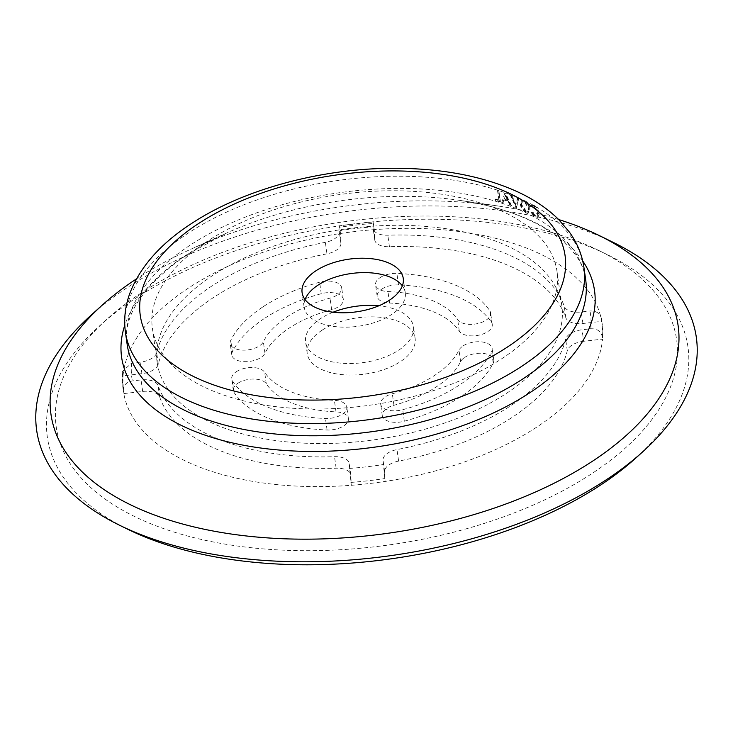 <?xml version="1.0" encoding="UTF-8"?>
<svg xmlns="http://www.w3.org/2000/svg" width="733" height="733" viewBox="0 0 733 733"><rect width="100%" height="100%" fill="white"/><g stroke="black" fill="none" stroke-linecap="round" stroke-linejoin="round"><path stroke-width="0.55" stroke-dasharray="3.67 2.75" d="M583.67 341.266A17.024 8.869 172 0 0 571.832 345.234A17.024 8.869 172 0 0 567.287 350.713A207.696 108.172 -8 0 1 511.854 417.563A207.696 108.172 -8 0 1 398.615 461.103A17.024 8.869 172 0 0 389.333 464.667A17.024 8.869 172 0 0 384.651 471.521L385.072 481.444L383.029 460.003A17.024 8.869 172 0 1 387.711 453.159A17.024 8.869 172 0 1 396.993 449.586A207.696 108.172 -8 0 0 510.241 406.045A207.696 108.172 -8 0 0 565.665 339.196A17.024 8.869 172 0 1 570.21 333.717A17.024 8.869 172 0 1 582.048 329.758L590.761 328.769C596.992 328.567 600.785 331.059 602.141 336.245L602.544 339.122A241.743 125.902 -8 0 0 602.178 323.821A241.743 125.902 -8 0 0 601.784 321.347L601.775 320.944A241.743 125.902 -8 0 0 601.381 318.47C600.034 313.284 596.241 310.792 590.001 310.984L581.287 311.983A17.024 8.869 172 0 1 564.263 306.339A207.696 108.172 -8 0 0 387.821 235.211A17.024 8.869 172 0 1 373.152 228.504A17.024 8.869 172 0 1 373.106 228.055L372.978 221.952L339.177 225.791L339.315 231.903A17.024 8.869 172 0 1 334.633 238.747A17.024 8.869 172 0 1 325.351 242.321A207.696 108.172 -8 0 0 212.103 285.861A207.696 108.172 -8 0 0 156.679 352.701A17.024 8.869 172 0 1 152.134 358.18A17.024 8.869 172 0 1 140.296 362.148L131.583 363.137L122.585 371.228L123.034 375.809A241.743 125.902 -8 0 0 123.401 391.11A241.743 125.902 -8 0 0 123.795 393.584A241.743 125.902 -8 0 0 351.272 485.292A241.743 125.902 -8 0 0 385.072 481.444A241.743 125.902 -8 0 0 536.29 427.412A241.743 125.902 -8 0 0 602.544 339.122L583.67 341.266L582.048 329.758M463.082 345.903A17.024 8.869 172 0 1 481.013 341.844A17.024 8.869 172 0 1 492.155 348.459A17.024 8.869 172 0 1 491.605 351.528A136.191 70.927 172 0 1 458.922 385.356A136.191 70.927 172 0 1 402.71 409.701A17.024 8.869 172 0 1 380.665 404.103A17.024 8.869 172 0 1 385.301 396.81A17.024 8.869 172 0 1 392.329 393.768A102.144 53.197 -8 0 0 434.486 375.507A102.144 53.197 -8 0 0 458.995 350.136A17.024 8.869 172 0 1 463.082 345.903M464.695 357.42A17.024 8.869 172 0 1 482.635 353.361A17.024 8.869 172 0 1 493.776 359.976A17.024 8.869 172 0 1 493.217 363.046A136.191 70.927 172 0 1 460.535 396.874A136.191 70.927 172 0 1 404.332 421.218A17.024 8.869 172 0 1 382.278 415.611A17.024 8.869 172 0 1 386.923 408.318A17.024 8.869 172 0 1 393.951 405.276A102.144 53.197 -8 0 0 436.098 387.015A102.144 53.197 -8 0 0 460.608 361.644A17.024 8.869 172 0 1 464.695 357.42M236.347 371.695A17.024 8.869 172 0 1 264.65 372.245A102.144 53.197 -8 0 0 334.385 400.355A17.024 8.869 172 0 1 346.782 407.053A17.024 8.869 172 0 1 342.146 414.347A17.024 8.869 172 0 1 325.461 418.488A136.191 70.927 172 0 1 232.48 381.004A17.024 8.869 172 0 1 231.71 378.998A17.024 8.869 172 0 1 236.347 371.695M237.968 383.212A17.024 8.869 172 0 1 266.271 383.753A102.144 53.197 -8 0 0 336.007 411.873A17.024 8.869 172 0 1 348.404 418.57A17.024 8.869 172 0 1 343.759 425.864A17.024 8.869 172 0 1 327.074 430.005A136.191 70.927 172 0 1 234.102 392.522A17.024 8.869 172 0 1 233.323 390.506A17.024 8.869 172 0 1 237.968 383.212M326.964 253.829A207.696 108.172 -8 0 0 213.724 297.369A207.696 108.172 -8 0 0 158.291 364.219A17.024 8.869 172 0 1 153.747 369.698A17.024 8.869 172 0 1 141.909 373.656L123.034 375.809A241.743 125.902 -8 0 1 189.288 287.519A241.743 125.902 -8 0 1 340.506 233.479L340.103 230.602C339.379 225.672 339.049 224.582 339.113 227.312A231.527 120.578 -8 0 1 372.914 223.473C372.85 220.734 373.17 221.824 373.903 226.763L374.306 229.64A241.743 125.902 -8 0 0 340.506 233.479L340.927 243.411A17.024 8.869 172 0 1 336.245 250.265A17.024 8.869 172 0 1 326.964 253.829L325.351 242.321M263.422 306.541A136.191 70.927 172 0 1 319.634 282.205A17.024 8.869 172 0 1 341.679 287.803A17.024 8.869 172 0 1 337.043 295.097A17.024 8.869 172 0 1 330.015 298.139A102.144 53.197 -8 0 0 287.858 316.399A102.144 53.197 -8 0 0 263.349 341.77A17.024 8.869 172 0 1 259.262 345.994A17.024 8.869 172 0 1 241.331 350.053A17.024 8.869 172 0 1 230.189 343.438A17.024 8.869 172 0 1 230.739 340.378A136.191 70.927 172 0 1 263.422 306.541M265.044 318.058A136.191 70.927 172 0 1 321.246 293.713A17.024 8.869 172 0 1 343.301 299.311A17.024 8.869 172 0 1 338.655 306.605A17.024 8.869 172 0 1 331.637 309.656A102.144 53.197 -8 0 0 289.48 327.908A102.144 53.197 -8 0 0 264.97 353.279A17.024 8.869 172 0 1 260.884 357.512A17.024 8.869 172 0 1 242.953 361.571A17.024 8.869 172 0 1 231.802 354.955A17.024 8.869 172 0 1 232.361 351.886A136.191 70.927 172 0 1 265.044 318.058M380.198 277.55A17.024 8.869 172 0 1 396.883 273.409A136.191 70.927 172 0 1 489.864 310.893A17.024 8.869 172 0 1 490.634 312.909A17.024 8.869 172 0 1 485.997 320.202A17.024 8.869 172 0 1 457.685 319.661A102.144 53.197 -8 0 0 387.959 291.551A17.024 8.869 172 0 1 375.562 284.853A17.024 8.869 172 0 1 380.198 277.55M381.82 289.068A17.024 8.869 172 0 1 398.505 284.926A136.191 70.927 172 0 1 491.476 322.41A17.024 8.869 172 0 1 492.255 324.426A17.024 8.869 172 0 1 487.61 331.719A17.024 8.869 172 0 1 459.307 331.169A102.144 53.197 -8 0 0 389.571 303.059A17.024 8.869 172 0 1 377.183 296.361A17.024 8.869 172 0 1 381.82 289.068M305.038 299.54A51.072 26.599 -8 0 0 304.122 307.008A51.072 26.599 -8 0 0 337.556 326.854A51.072 26.599 -8 0 0 391.358 314.677A51.072 26.599 -8 0 0 405.276 292.788A51.072 26.599 -8 0 0 402.344 285.861M530.234 205.982L530.976 206.981L532.021 206.211L531.489 206.706L534.22 206.486L533.688 206.761L537.857 213.404L537.042 216.308L534.943 215.988L531.764 212.597L531.205 212.9L535.09 217.105L538.104 217.06L538.553 213.743C537.83 210.041 536.135 207.329 533.487 205.616L530.912 205.295L530.234 205.982L530.747 205.707L531.489 206.706L530.976 206.981L533.688 206.761M534.22 206.486L538.398 213.129L537.582 216.033L535.466 215.713L532.277 212.313L531.718 212.616L535.621 216.831L538.645 216.785L537.582 217.518L538.645 216.785L539.085 213.468L538.553 213.743M524.187 200.86L521.447 200.705L520.302 204.452C521.062 208.071 522.876 210.692 525.735 212.323L528.328 212.515L529.437 208.832C528.731 205.194 526.981 202.537 524.187 200.86L521.933 200.411L520.787 204.159C521.548 207.778 523.362 210.398 526.23 212.029L525.735 212.323M518.378 198.487A231.527 120.578 -8 0 0 517.507 198.112L515.665 205.46L511.35 195.601A231.527 120.578 -8 0 0 510.443 195.244L515.931 207.751A231.527 120.578 -8 0 1 516.05 207.796L518.863 198.185A232.214 120.936 -8 0 0 517.984 197.809L515.665 205.46M504.78 193.164L501.775 202.555A231.527 120.578 -8 0 1 502.746 202.876L503.708 199.862A231.527 120.578 -8 0 1 508.125 201.419L510.076 205.46A231.527 120.578 -8 0 1 511.002 205.817L504.909 193.21A231.527 120.578 -8 0 0 504.78 193.164L501.775 202.555M498.449 191.029A231.527 120.578 -8 0 0 497.542 190.745L498.926 200.558A231.527 120.578 -8 0 0 495.022 199.358L495.178 200.476A231.527 120.578 -8 0 1 499.988 201.969L498.871 190.708A232.214 120.936 -8 0 0 497.964 190.424L497.542 190.745M558.693 219.552A316.693 164.934 -8 0 0 498.394 206.055A316.693 164.934 -8 0 0 190.699 249.293A316.693 164.934 -8 0 0 137.254 278.366A316.693 164.934 -8 0 0 136.466 278.888M613.127 242.33A333.094 173.474 -8 0 0 127.432 287.492A333.094 173.474 -8 0 0 90.416 315.795M635.749 458.107A323.464 168.462 -8 0 0 607.144 254.562A323.464 168.462 -8 0 0 135.495 298.413A323.464 168.462 -8 0 0 99.541 325.901A323.464 168.462 -8 0 0 128.147 529.446M141.606 292.733A313.248 163.138 -8 0 0 106.798 319.35A313.248 163.138 -8 0 0 172.557 531.599A313.248 163.138 -8 0 0 591.256 474.004A313.248 163.138 -8 0 0 598.366 250.265A313.248 163.138 -8 0 0 141.606 292.733M333.094 312.212A54.48 28.376 -8 0 0 320.458 318.672A54.48 28.376 -8 0 0 305.606 342.018A54.48 28.376 -8 0 0 341.266 363.192A54.48 28.376 -8 0 0 398.651 350.2A54.48 28.376 -8 0 0 413.504 326.854A54.48 28.376 -8 0 0 378.86 305.78M322.071 330.189A54.48 28.376 -8 0 0 307.228 353.535A54.48 28.376 -8 0 0 342.879 374.71A54.48 28.376 -8 0 0 400.273 361.717A54.48 28.376 -8 0 0 415.116 338.371A54.48 28.376 -8 0 0 379.465 317.197A54.48 28.376 -8 0 0 322.071 330.189M208.08 240.791A204.287 106.395 -8 0 0 152.4 328.329A204.287 106.395 -8 0 0 286.117 407.731A204.287 106.395 -8 0 0 501.326 359.005A204.287 106.395 -8 0 0 557.007 271.467A204.287 106.395 -8 0 0 423.289 192.064A204.287 106.395 -8 0 0 208.08 240.791M212.927 275.333A204.287 106.395 -8 0 0 157.247 362.872A204.287 106.395 -8 0 0 290.964 442.265A204.287 106.395 -8 0 0 506.173 393.548A204.287 106.395 -8 0 0 561.854 306.009A204.287 106.395 -8 0 0 428.136 226.607A204.287 106.395 -8 0 0 212.927 275.333M349.238 463.852L351.272 485.292L350.85 475.36L349.238 463.852A17.024 8.869 172 0 0 349.192 463.403A17.024 8.869 172 0 0 334.523 456.696A207.696 108.172 -8 0 1 158.081 385.567A17.024 8.869 172 0 0 141.057 379.923L132.343 380.913C126.25 382.122 123.263 385.384 123.391 390.707L123.795 393.584L142.669 391.44A17.024 8.869 172 0 1 159.702 397.075A207.696 108.172 -8 0 0 336.135 468.204A17.024 8.869 172 0 1 350.814 474.911A17.024 8.869 172 0 1 350.85 475.36M374.728 239.572A17.024 8.869 172 0 0 374.765 240.012A17.024 8.869 172 0 0 389.443 246.719A207.696 108.172 -8 0 1 565.876 317.847A17.024 8.869 172 0 0 582.909 323.491L601.784 321.347A241.743 125.902 -8 0 0 374.306 229.64L374.728 239.572L373.106 228.055M538.398 213.129L537.857 213.404M535.466 215.713L534.943 215.988M531.205 212.9L531.764 212.597M535.621 216.831L535.09 217.105M539.085 213.468C538.361 209.766 536.675 207.063 534.009 205.332L533.487 205.616M534.009 205.332L531.425 205.02L530.747 205.707M520.787 204.159L520.302 204.452M526.23 212.029L528.832 212.222L529.437 208.832M529.95 208.548C529.244 204.91 527.485 202.253 524.681 200.567M526.102 210.921L521.584 204.516L522.464 201.602L524.801 201.667L529.189 208.163L528.291 211.067L525.607 211.214L521.099 204.809L521.584 204.516M521.099 204.809L521.969 201.896L524.306 201.96L528.676 208.447L527.787 211.361L525.607 211.214M528.676 208.447L529.189 208.163M524.306 201.96L524.801 201.667M517.984 197.809L517.507 198.112M516.133 205.158L511.808 195.29L511.35 195.601M511.808 195.29A232.214 120.936 -8 0 0 510.901 194.941L510.443 195.244M510.901 194.941L516.408 207.448L515.931 207.751M516.05 207.796L516.527 207.494A232.214 120.936 -8 0 0 516.408 207.448M516.527 207.494L518.863 198.185M502.746 202.876L503.177 202.555A232.214 120.936 -8 0 0 502.206 202.235M503.177 202.555L503.708 199.862M508.125 201.419L508.574 201.108A232.214 120.936 -8 0 0 504.148 199.541M508.574 201.108L510.525 205.148L510.076 205.46M511.002 205.817L511.46 205.506A232.214 120.936 -8 0 0 510.525 205.148M511.46 205.506L505.349 192.889L504.909 193.21M504.451 198.579L505.596 195.005L507.942 199.816A232.214 120.936 -8 0 0 504.451 198.579L505.596 195.005M505.156 195.317L507.493 200.127L507.942 199.816M507.493 200.127A231.527 120.578 -8 0 0 504.02 198.9M497.964 190.424L498.926 200.558M499.347 200.237A232.214 120.936 -8 0 0 495.426 199.028L495.022 199.358M495.426 199.028L495.178 200.476M499.988 201.969L500.41 201.648A232.214 120.936 -8 0 0 495.581 200.155M500.41 201.648L498.871 190.708M398.615 461.103L396.993 449.586M493.217 363.046L491.605 351.528M393.951 405.276L392.329 393.768M266.271 383.753L264.65 372.245M321.246 293.713L319.634 282.205M331.637 309.656L330.015 298.139M398.505 284.926L396.883 273.409M567.287 350.713L565.665 339.196M404.332 421.218L402.71 409.701M460.608 361.644L458.995 350.136M327.074 430.005L325.461 418.488M141.909 373.656L140.296 362.148M232.361 351.886L230.739 340.378M459.307 331.169L457.685 319.661M583.972 267.673A231.527 120.578 -8 0 0 432.433 177.688A231.527 120.578 -8 0 0 188.528 232.911A231.527 120.578 -8 0 0 125.425 332.122M582.717 260.948A238.793 124.363 -8 0 0 458.995 200.274C534.623 210.655 582.955 246.471 585.694 279.887A231.527 120.578 -8 0 0 434.147 189.893A231.527 120.578 -8 0 0 190.241 245.115A231.527 120.578 -8 0 0 127.139 344.327C122.603 315.859 142.678 285.897 187.346 254.433L226.992 232.883A238.793 124.363 -8 0 0 186.686 254.8A238.793 124.363 -8 0 0 124.775 325.305M498.394 206.055L458.995 200.274A238.793 124.363 -8 0 0 226.992 232.883L190.699 249.293M349.43 468.433A231.527 120.578 -8 0 0 383.231 464.585M131.583 363.137A231.527 120.578 -8 0 0 132.343 380.913M590.761 328.769A231.527 120.578 -8 0 0 590.001 310.984M350.869 482.415A241.743 125.902 -8 0 0 384.669 478.567M602.141 336.245A241.743 125.902 -8 0 0 601.775 320.944L602.178 323.821M122.631 372.932A241.743 125.902 -8 0 0 122.997 388.233A241.743 125.902 -8 0 0 123.391 390.707M373.903 226.763A241.743 125.902 -8 0 0 340.103 230.602M491.476 322.41L489.864 310.893M389.571 303.059L387.959 291.551M582.909 323.491L581.287 311.983M565.876 317.847L564.263 306.339M389.443 246.719L387.821 235.211M264.97 353.279L263.349 341.77M340.927 243.411L339.315 231.903M158.291 364.219L156.679 352.701M234.102 392.522L232.48 381.004M336.007 411.873L334.385 400.355M142.669 391.44L141.057 379.923M159.702 397.075L158.081 385.567M336.135 468.204L334.523 456.696M384.651 471.521L383.029 460.003M493.776 359.976L492.155 348.459M304.122 307.008L302.097 292.614M231.802 354.955L230.189 343.438M106.798 319.35L99.541 325.901M307.228 353.535L305.606 342.018M157.247 362.872L152.4 328.329M122.585 371.228L123.401 391.11M561.854 306.009L557.007 271.467M415.116 338.371L413.504 326.854M598.366 250.265L607.144 254.562M492.255 324.426L490.634 312.909M377.183 296.361L375.562 284.853M374.765 240.012L373.152 228.504M343.301 299.311L341.679 287.803M233.323 390.506L231.71 378.998M348.404 418.57L346.782 407.053M350.814 474.911L349.192 463.403M382.278 415.611L380.665 404.103M405.276 292.788L403.251 278.393M537.042 216.308L537.582 216.033M530.912 205.295L531.425 205.02M528.328 212.515L528.832 212.222M521.447 200.705L521.933 200.411M527.787 211.361L528.291 211.067M521.969 201.896L522.464 201.602"/><path stroke-width="1.1" d="M389.333 300.283A51.072 26.599 172 0 1 335.531 312.46A51.072 26.599 172 0 1 302.097 292.614A51.072 26.599 172 0 1 316.024 270.724A51.072 26.599 172 0 1 369.826 258.547A51.072 26.599 172 0 1 403.251 278.393A51.072 26.599 172 0 1 389.333 300.283M402.344 285.861A51.072 26.599 -8 0 0 318.04 285.119A51.072 26.599 -8 0 0 305.038 299.54M136.466 278.888A316.693 164.934 -8 0 0 102.061 305.285A316.693 164.934 -8 0 0 168.544 519.862A316.693 164.934 -8 0 0 591.843 461.634A316.693 164.934 -8 0 0 599.035 235.44A316.693 164.934 -8 0 0 558.693 219.552M102.061 305.285L90.416 315.795A333.094 173.474 -8 0 0 119.873 525.396A333.094 173.474 -8 0 0 605.568 480.243A333.094 173.474 -8 0 0 642.584 451.931A333.094 173.474 -8 0 0 613.127 242.33L599.035 235.44M119.873 525.396L128.147 529.446A323.464 168.462 -8 0 0 599.796 485.594A323.464 168.462 -8 0 0 635.749 458.107L642.584 451.931M378.86 305.78A54.48 28.376 -8 0 0 333.094 312.212M520.87 366.885A231.527 120.578 -8 0 0 583.972 267.673C582.103 254.837 577.219 242.944 569.312 231.976L558.61 219.479C547.56 208.575 533.881 199.358 517.562 191.817C483.982 176.58 444.116 168.746 397.973 168.297C324.215 167.491 244.126 188.711 191.423 223.592C160.509 243.686 139.957 266.986 129.778 293.484C125.123 306.293 123.675 319.167 125.425 332.122A231.527 120.578 -8 0 0 276.964 422.107A231.527 120.578 -8 0 0 520.87 366.885M506.631 347.57A214.503 111.718 -8 0 0 499.851 189.187A214.503 111.718 -8 0 0 198.725 223.437A214.503 111.718 -8 0 0 205.497 381.829A214.503 111.718 -8 0 0 506.631 347.57M125.425 332.122L127.139 344.327A231.527 120.578 -8 0 0 278.687 434.312A231.527 120.578 -8 0 0 522.583 379.098A231.527 120.578 -8 0 0 585.694 279.887L583.972 267.673M124.775 325.305A238.793 124.363 -8 0 0 250.448 446.461A238.793 124.363 -8 0 0 529.455 392.989A238.793 124.363 -8 0 0 582.717 260.948"/></g></svg>
